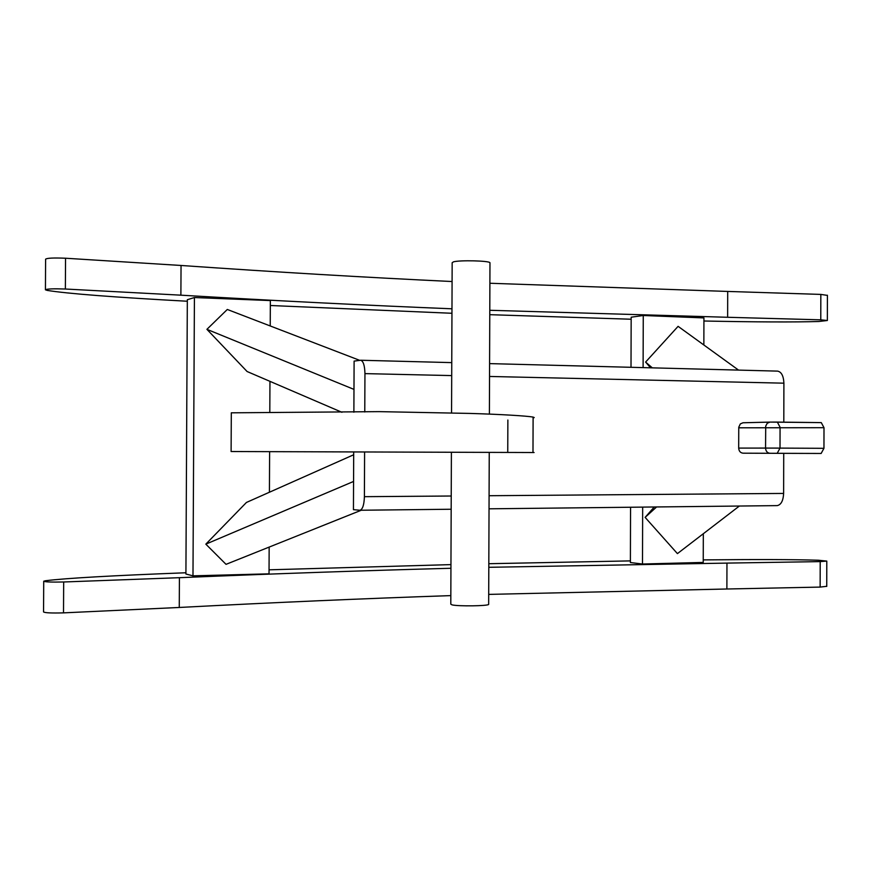 <?xml version="1.0" encoding="UTF-8"?>
<svg xmlns="http://www.w3.org/2000/svg" width="871" height="871" viewBox="0 0 871 871"><rect width="100%" height="100%" fill="white"/><g stroke="black" fill="none" stroke-linecap="round" stroke-linejoin="round"><path stroke-width="1.31" d="M353.876 412.233L354.105 361.106L360.714 360.246C363.327 361.127 364.731 365.58 364.949 373.615L364.775 411.994M783.802 422.152L783.9 383.175C783.562 375.967 781.472 371.95 777.651 371.122L777.498 371.122M776.888 505.615L777.161 505.615C781.069 504.842 783.225 500.771 783.628 493.432L783.726 453.345M364.601 452.016L364.405 496.677C364.111 504.886 362.619 509.404 359.952 510.254L353.441 509.666L353.702 451.973M507.869 420.029L507.749 452.397M341.944 412.299L247.092 371.514L206.917 329.336L353.974 389.391M361.236 510.243L226.035 564.343L205.828 544.146L246.449 502.447L353.691 454.76M270.228 325.961L270.348 300.571L194.418 297.534L187.33 299.711L185.915 574.022L192.981 575.84L269.03 573.837L269.161 547.086M194.418 297.534L192.981 575.84M269.422 492.235L269.618 451.679M269.803 412.179L269.956 381.346M652.325 367.856L645.607 362.075L678.095 326.342L738.554 370.11M739.37 506.04L677.42 553.618L645.117 517.385L654.241 506.987M631.007 367.301L631.17 317.207L643.266 315.498L643.103 367.616M703.855 344.992L703.931 317.926L643.266 315.498M630.56 507.249L630.386 562.546L642.493 564.016L703.235 562.426L703.322 533.727M642.667 507.107L642.493 564.016M533.106 418.015L534.228 417.557L533.106 417.078C526.694 415.913 500.694 414.313 469.73 413.42L379.19 411.635L231.305 412.821L231.109 451.526L534.097 452.528L532.987 452.528L533.106 417.078M769.779 422.108L742.974 422.773L740.328 423.905L738.76 427.247L738.684 448.097C738.935 451.167 740.394 452.866 743.039 453.181L821.135 453.464L823.955 448.315L780.013 448.108L780.068 427.226L777.346 422.076L769.92 422.097L821.277 422.609L777.389 422.087M738.739 427.803L823.999 427.694L821.277 422.609M823.999 427.694L823.955 448.315M205.828 544.146L353.572 481.445M359.712 360.354L227.309 309.466L206.917 329.336M645.607 362.075L650.539 367.812M187.33 301.246C114.014 297.251 67.328 293.647 47.263 290.413L45.434 289.793C46.838 288.867 53.479 288.606 65.369 289.02L180.885 295.171L181.048 265.47L65.543 258.23C53.654 257.74 47.012 258.056 45.608 259.166L45.434 289.793M827.406 295.389L820.83 294.409L727.699 291.437L727.633 317.284L820.776 319.831L827.352 320.506L818.827 321.497C794.145 322.226 755.843 322.063 703.931 321.007M631.159 319.232L489.774 314.681M451.951 313.277L270.326 305.503M727.633 317.284L489.785 310.283M451.973 308.802C366.332 305.34 275.965 300.8 180.885 295.171M181.048 265.47C276.107 272.111 366.451 277.457 452.082 281.529M489.894 283.26L727.699 291.437M43.724 581.218L43.55 611.943C44.944 612.89 51.596 613.195 63.507 612.868L179.263 607.468L179.415 577.691L63.681 581.98C51.77 582.242 45.129 581.991 43.724 581.218L45.575 580.728C65.695 578.213 112.479 575.557 185.915 572.77M703.245 559.901C755.222 559.367 793.568 559.476 818.272 560.227L826.797 561.087L820.21 561.61L726.958 563.102L726.882 589.003L820.144 587.087L826.742 586.303M726.882 589.003L488.707 594.392M450.83 595.612C365.047 598.508 274.528 602.46 179.263 607.468M179.415 577.691C274.659 573.695 365.167 570.559 450.938 568.273M488.805 567.304L726.958 563.102M630.397 560.891L488.816 563.711M450.949 564.615L269.052 569.819M451.559 412.919L452.158 262.737L453.464 261.844C459.725 260.015 489.219 260.734 489.97 262.715L489.97 263.086M488.664 604.126L488.664 604.42C487.902 606.02 458.353 606.412 452.093 604.888L450.797 604.158L451.396 452.31M656.603 506.955L645.117 517.385M364.949 373.615L451.711 375.597M489.535 376.457L783.9 383.175M783.628 493.432L489.077 495.719M451.222 496.013L364.405 496.677M821.135 453.464L777.204 453.323L780.013 448.108L765.555 448.075L765.718 426.115L767.231 423.262L769.92 422.097L742.974 422.773M777.204 453.323L769.986 453.29C767.286 452.964 765.816 451.232 765.555 448.075L738.684 448.097M65.369 289.02L65.543 258.23M820.83 294.409L820.776 319.831M63.507 612.868L63.681 581.98M820.21 561.61L820.144 587.087M777.651 371.122L489.589 363.61M451.755 362.619L360.714 360.246M359.952 510.254L451.167 509.241M489.034 508.816L777.161 505.615M769.986 453.29L743.039 453.181M827.352 320.506L827.406 295.215M826.742 586.444L826.797 561.087M489.97 262.715L489.393 414.084M489.252 452.43L488.664 604.42"/></g></svg>
